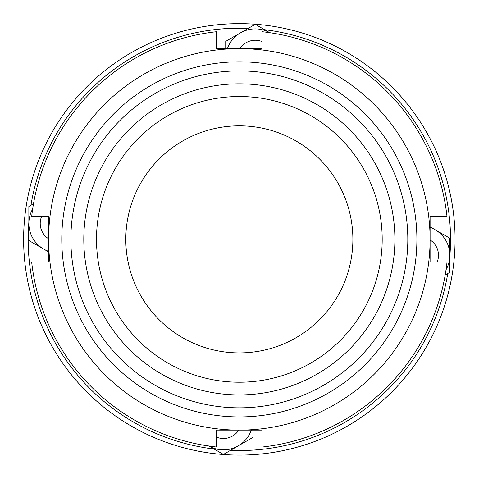 <?xml version="1.0" encoding="UTF-8"?>
<svg xmlns="http://www.w3.org/2000/svg" width="479" height="479" viewBox="0 0 479 479"><rect width="100%" height="100%" fill="white"/><g stroke="black" fill="none" stroke-linecap="round" stroke-linejoin="round"><path stroke-width="0.72" d="M239.344 394.918A155.549 155.549 0 0 0 374.051 161.597A155.549 155.549 0 0 0 104.638 161.597A155.549 155.549 0 0 0 239.344 394.918M239.344 407.839A168.47 168.47 0 0 1 93.447 155.136A168.47 168.47 0 0 1 385.242 155.136A168.47 168.47 0 0 1 239.344 407.839M239.344 416.922A177.553 177.553 0 0 0 393.109 150.598A177.553 177.553 0 0 0 85.579 150.598A177.553 177.553 0 0 0 239.344 416.922M239.344 430.118A190.744 190.744 0 0 1 48.601 239.368A190.744 190.744 0 0 1 239.344 48.624A190.744 190.744 0 0 1 430.088 239.368A190.744 190.744 0 0 1 239.344 430.118L262.055 430.118L262.055 447.045A208.91 208.91 0 0 0 447.015 262.079L430.088 262.079L430.088 216.664L447.015 216.664A208.91 208.91 0 0 0 262.055 31.698L262.055 48.624L216.64 48.624L216.64 31.698A208.91 208.91 0 0 0 31.674 216.664L48.601 216.664L48.601 262.079L31.674 262.079A208.91 208.91 0 0 0 216.64 447.045L216.64 430.118L239.344 430.118M239.344 382.218A142.85 142.85 0 0 0 363.058 167.949A142.85 142.85 0 0 0 115.637 167.949A142.85 142.85 0 0 0 239.344 382.218M239.344 352.909A113.541 113.541 0 0 0 352.772 244.344A113.541 113.541 0 0 0 249.284 126.27A113.541 113.541 0 0 0 125.917 234.399A113.541 113.541 0 0 0 239.344 352.909M262.055 41.565A18.166 18.166 0 0 0 239.937 48.624A18.166 18.166 0 0 1 262.055 41.565M269.725 32.68A29.518 29.518 0 0 0 227.393 48.624M225.729 48.624L225.729 41.362L255.247 24.321L270.006 32.841M447.745 273.515A211.179 211.179 0 0 1 230.471 450.368M264.564 29.704A211.179 211.179 0 0 1 449.829 256.516M30.943 205.222A211.179 211.179 0 0 1 248.224 28.375M214.125 449.039A211.179 211.179 0 0 1 28.86 222.226M216.64 437.177A18.166 18.166 0 0 0 238.752 430.118A18.166 18.166 0 0 1 216.64 437.177M208.964 446.063A29.518 29.518 0 0 0 251.295 430.118M252.966 430.118L252.966 437.381L223.442 454.421L208.682 445.901M40.212 223.471A18.166 18.166 0 0 0 48.601 238.776A18.166 18.166 0 0 1 41.535 216.664A18.166 18.166 0 0 0 40.212 223.471M32.656 208.994A29.518 29.518 0 0 0 48.601 251.319M48.601 251.912L28.86 240.512L28.86 206.425L33.494 203.749M437.153 262.079A18.166 18.166 0 0 0 430.088 239.961A18.166 18.166 0 0 1 437.153 262.079M446.033 269.749A29.518 29.518 0 0 0 430.088 227.417M430.088 226.83L449.829 238.231L449.829 272.317L445.195 274.988M220.46 454.266A215.724 215.724 0 0 0 454.242 258.253A215.724 215.724 0 0 0 258.229 24.477A215.724 215.724 0 0 0 24.453 220.49A215.724 215.724 0 0 0 220.46 454.266M249.284 126.27A113.541 113.541 0 0 0 136.425 287.316A113.541 113.541 0 0 0 332.324 304.53A113.541 113.541 0 0 0 249.284 126.27"/></g></svg>

